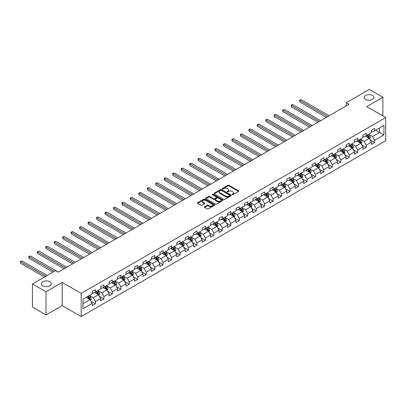 <?xml version="1.0" encoding="UTF-8"?>
<svg xmlns="http://www.w3.org/2000/svg" width="406" height="406" viewBox="0 0 406 406"><rect width="100%" height="100%" fill="white"/><g stroke="black" fill="none" stroke-linecap="round" stroke-linejoin="round"><path stroke-width="0.61" d="M232.151 194.707A0.528 0.304 0 0 0 232.897 194.707L238.55 191.444A0.751 0.436 0 0 0 238.774 191.135A0.751 0.436 0 0 0 238.55 190.83L228.969 185.293A0.751 0.436 0 0 0 227.903 185.293L222.244 188.562A0.528 0.304 0 0 0 222.99 188.993L223.726 188.572A2.411 1.391 0 0 1 227.132 188.572L227.928 189.029A2.411 1.391 0 0 1 228.634 190.013A2.411 1.391 0 0 1 227.928 190.998L227.198 191.419A0.528 0.304 0 0 0 227.944 191.85L228.674 191.429A2.411 1.391 0 0 1 232.085 191.429L232.882 191.891A2.411 1.391 0 0 1 233.587 192.875A2.411 1.391 0 0 1 232.882 193.855L232.151 194.281A0.528 0.304 0 0 0 232.151 194.707L232.151 194.281M49.765 281.764A4.908 2.837 0 0 0 44.416 281.15A4.908 2.837 0 0 0 41.387 283.769A4.908 2.837 0 0 0 42.823 285.773A4.908 2.837 0 0 0 48.172 286.387A4.908 2.837 0 0 0 51.202 283.769A4.908 2.837 0 0 0 49.765 281.764M372.52 95.425A4.908 2.837 0 0 0 367.166 94.811A4.908 2.837 0 0 0 364.136 97.43A4.908 2.837 0 0 0 365.578 99.434A4.908 2.837 0 0 0 370.927 100.049A4.908 2.837 0 0 0 373.956 97.43A4.908 2.837 0 0 0 372.52 95.425M204.528 206.75A0.751 0.436 0 0 0 204.309 207.06A0.751 0.436 0 0 0 204.528 207.37L207.217 208.917A0.751 0.436 0 0 0 208.283 208.917L214.566 205.294A0.751 0.436 0 0 0 214.784 204.984A0.751 0.436 0 0 0 214.566 204.68L204.984 199.143A0.751 0.436 0 0 0 203.919 199.143L197.636 202.772A0.751 0.436 0 0 0 197.412 203.081A0.751 0.436 0 0 0 197.636 203.386L200.884 205.263A0.751 0.436 0 0 0 201.949 205.263L204.634 203.71A0.751 0.436 0 0 0 204.857 203.401A0.751 0.436 0 0 0 204.634 203.096L203.025 202.163A2.015 1.162 0 0 1 202.437 201.34A2.015 1.162 0 0 1 203.68 200.27A2.015 1.162 0 0 1 205.872 200.518L212.181 204.162A2.015 1.162 0 0 1 212.774 204.984A2.015 1.162 0 0 1 211.531 206.06A2.015 1.162 0 0 1 209.334 205.806L208.283 205.197A0.751 0.436 0 0 0 207.217 205.197L204.528 206.75L204.528 207.37M62.189 282.424L46.02 291.752L32.46 283.926L32.46 307.098L46.02 314.929L62.189 305.596L81.175 316.558L81.175 293.381L62.189 282.424L62.189 305.596M382.878 115.938L382.878 97.273L366.714 106.605L385.7 117.567L81.175 293.381M382.878 97.273L369.318 89.442L346.262 102.754L346.262 105.885M32.46 283.926L55.515 270.614L58.225 272.182L348.977 104.317L346.262 102.754M223.777 199.361A0.751 0.436 0 0 0 224.843 199.361L231.126 195.733A0.751 0.436 0 0 0 231.344 195.423A0.751 0.436 0 0 0 231.126 195.119L221.539 189.582A0.751 0.436 0 0 0 220.478 189.582L214.195 193.21A0.751 0.436 0 0 0 213.972 193.52A0.751 0.436 0 0 0 214.195 193.824L223.777 199.361M212.566 194.824A0.528 0.304 0 0 1 213.099 194.9L222.833 200.518L216.56 204.142A0.751 0.436 0 0 1 215.5 204.142L205.913 198.605L208.603 197.067L208.603 196.438L205.913 197.991A0.751 0.436 0 0 0 205.695 198.301A0.751 0.436 0 0 0 205.913 198.605L205.913 197.991M208.603 197.067A0.751 0.436 0 0 1 209.669 197.067L209.669 196.438A0.751 0.436 0 0 0 208.603 196.438M209.669 196.438L213.556 198.681A0.751 0.436 0 0 0 214.617 198.681L216.403 197.651A0.751 0.436 0 0 0 216.621 197.346A0.751 0.436 0 0 0 216.403 197.037L212.358 194.702A0.528 0.304 0 0 1 213.099 194.271L222.843 199.899A0.751 0.436 0 0 1 223.067 200.204A0.751 0.436 0 0 1 222.843 200.513L222.843 199.899M81.175 316.558L385.7 140.74L385.7 117.567M90.908 301.166L95.44 303.779L95.44 301.496L100.647 298.486L100.647 300.775L103.9 298.892L103.9 296.608L109.107 293.604L109.107 295.888L112.366 294.01L112.366 291.721L117.573 288.717L117.573 291L120.826 289.123L120.826 286.839L126.033 283.83L126.033 286.118L129.286 284.236L129.286 281.952L134.493 278.947L134.493 281.231L137.751 279.353L137.751 277.065L142.958 274.06L142.958 276.344L146.211 274.466L146.211 272.182L151.418 269.173L151.418 271.462L154.676 269.579L154.676 267.295L159.883 264.291L159.883 266.575L163.136 264.697L163.136 262.408L168.343 259.404L168.343 261.687L171.596 259.81L171.596 257.526L176.808 254.516L176.808 256.805L180.061 254.922L180.061 252.639L185.268 249.634L185.268 251.918L188.521 250.04L188.521 247.751L193.728 244.747L193.728 247.031L196.986 245.153L196.986 242.869L202.193 239.86L202.193 242.149L205.446 240.266L205.446 237.982L210.653 234.978L210.653 237.261L213.906 235.384L213.906 233.095L219.118 230.09L219.118 232.374L222.371 230.496L222.371 228.213L227.578 225.203L227.578 227.492L230.831 225.609L230.831 223.325L236.038 220.321L236.038 222.605L239.296 220.727L239.296 218.438L244.503 215.434L244.503 217.717L247.756 215.84L247.756 213.556L252.963 210.547L252.963 212.835L256.222 210.953L256.222 208.669L261.428 205.664L261.428 207.948L264.682 206.07L264.682 203.782L269.888 200.777L269.888 203.061L273.142 201.183L273.142 198.899L278.349 195.89L278.349 198.179L281.607 196.296L281.607 194.012L286.814 191.008L286.814 193.292L290.067 191.414L290.067 189.125L295.274 186.121L295.274 188.404L298.532 186.527L298.532 184.243L303.739 181.233L303.739 183.522L306.992 181.639L306.992 179.356L312.199 176.351L312.199 178.635L315.452 176.757L315.452 174.468L320.659 171.464L320.659 173.748L323.917 171.87L323.917 169.586L329.124 166.577L329.124 168.866L332.377 166.983L332.377 164.699L337.584 161.695L337.584 163.978L340.842 162.101L340.842 159.812L346.049 156.807L346.049 159.091L349.302 157.213L349.302 154.93L354.509 151.92L354.509 154.209L357.762 152.326L357.762 150.042L362.974 147.038L362.974 149.322L366.227 147.444L366.227 145.155L371.434 142.151L371.434 144.434L374.687 142.557L374.687 140.273L383.909 134.949L383.909 125.429L379.569 127.931L379.569 132.442L383.909 134.949M95.44 303.779L92.182 305.657L92.182 303.373L82.961 308.697L82.961 299.176L92.182 293.853L92.182 291.564L95.44 289.686L95.44 291.975L100.647 288.965L100.647 286.682L103.9 284.804L103.9 287.088L109.107 284.083L109.107 281.794L112.366 279.917L112.366 282.2L117.573 279.196L117.573 276.907L120.826 275.029L120.826 277.318L126.033 274.309L126.033 272.025L129.286 270.147L129.286 272.431L134.493 269.427L134.493 267.138L137.751 265.26L137.751 267.544L142.958 264.539L142.958 262.251L146.211 260.373L146.211 262.662L151.418 259.652L151.418 257.368L154.676 255.491L154.676 257.774L159.883 254.77L159.883 252.481L163.136 250.603L163.136 252.887L168.343 249.883L168.343 247.594L171.596 245.716L171.596 248.005L176.808 244.996L176.808 242.712L180.061 240.829L180.061 243.118L185.268 240.113L185.268 237.825L188.521 235.947L188.521 238.231L193.728 235.226L193.728 232.937L196.986 231.06L196.986 233.348L202.193 230.339L202.193 228.055L205.446 226.172L205.446 228.461L210.653 225.457L210.653 223.168L213.906 221.29L213.906 223.574L219.118 220.57L219.118 218.281L222.371 216.403L222.371 218.692L227.578 215.682L227.578 213.399L230.831 211.516L230.831 213.805L236.038 210.8L236.038 208.511L239.296 206.634L239.296 208.917L244.503 205.913L244.503 203.624L247.756 201.746L247.756 204.035L252.963 201.026L252.963 198.742L256.222 196.859L256.222 199.148L261.428 196.144L261.428 193.855L264.682 191.977L264.682 194.261L269.888 191.256L269.888 188.968L273.142 187.09L273.142 189.379L278.349 186.369L278.349 184.085L281.607 182.203L281.607 184.491L286.814 181.487L286.814 179.198L290.067 177.32L290.067 179.604L295.274 176.6L295.274 174.311L298.532 172.433L298.532 174.722L303.739 171.713L303.739 169.429L306.992 167.546L306.992 169.835L312.199 166.83L312.199 164.542L315.452 162.664L315.452 164.948L320.659 161.943L320.659 159.654L323.917 157.777L323.917 160.065L329.124 157.056L329.124 154.772L332.377 152.889L332.377 155.178L337.584 152.174L337.584 149.885L340.842 148.007L340.842 150.291L346.049 147.287L346.049 144.998L349.302 143.12L349.302 145.409L354.509 142.399L354.509 140.116L357.762 138.233L357.762 140.522L362.974 137.517L362.974 135.228L366.227 133.351L366.227 135.634L371.434 132.63L371.434 130.341L374.687 128.463L374.687 130.752L383.909 125.429M94.573 292.472L98.475 294.731L93.268 297.735L89.366 295.482M92.182 292.599L93.268 293.228L95.44 291.975M93.268 297.735L95.44 301.496M98.475 294.731L100.647 298.486M103.033 287.59L106.94 289.843L101.733 292.848L97.826 290.594M100.647 287.712L101.733 288.341L103.9 287.088M101.733 292.848L103.9 296.608M106.94 289.843L109.107 293.604M111.498 282.703L115.4 284.956L110.193 287.966L106.286 285.712M109.107 282.83L110.193 283.454L112.366 282.2M110.193 287.966L112.366 291.721M115.4 284.956L117.573 288.717M119.958 277.816L123.866 280.074L118.653 283.078L114.751 280.825M117.573 277.943L118.653 278.572L120.826 277.318M118.653 283.078L120.826 286.839M123.866 280.074L126.033 283.83M128.418 272.933L132.326 275.187L127.119 278.191L123.211 275.938M126.033 273.055L127.119 273.685L129.286 272.431M127.119 278.191L129.286 281.952M132.326 275.187L134.493 278.947M136.883 268.046L140.786 270.3L135.579 273.309L131.676 271.051M134.493 268.173L135.579 268.797L137.751 267.544M135.579 273.309L137.751 277.065M140.786 270.3L142.958 274.06M145.343 263.159L149.251 265.417L144.044 268.422L140.136 266.169M142.958 263.286L144.044 263.915L146.211 262.662M144.044 268.422L146.211 272.182M149.251 265.417L151.418 269.173M153.808 258.277L157.711 260.53L152.504 263.535L148.596 261.281M151.418 258.399L152.504 259.028L154.676 257.774M152.504 263.535L154.676 267.295M157.711 260.53L159.883 264.291M162.268 253.39L166.176 255.643L160.964 258.652L157.061 256.394M159.883 253.517L160.964 254.141L163.136 252.887M160.964 258.652L163.136 262.408M166.176 255.643L168.343 259.404M170.728 248.502L174.636 250.761L169.429 253.765L165.521 251.512M168.343 248.629L169.429 249.259L171.596 248.005M169.429 253.765L171.596 257.526M174.636 250.761L176.808 254.516M179.193 243.62L183.096 245.874L177.889 248.878L173.986 246.625M176.808 243.742L177.889 244.371L180.061 243.118M177.889 248.878L180.061 252.639M183.096 245.874L185.268 249.634M187.653 238.733L191.561 240.986L186.354 243.996L182.446 241.737M185.268 238.86L186.354 239.484L188.521 238.231M186.354 243.996L188.521 247.751M191.561 240.986L193.728 244.747M196.118 233.846L200.021 236.104L194.814 239.109L190.911 236.855M193.728 233.973L194.814 234.597L196.986 233.348M194.814 239.109L196.986 242.869M200.021 236.104L202.193 239.86M204.578 228.964L208.486 231.217L203.279 234.221L199.371 231.968M202.193 229.085L203.279 229.715L205.446 228.461M203.279 234.221L205.446 237.982M208.486 231.217L210.653 234.978M213.038 224.076L216.946 226.33L211.739 229.339L207.831 227.081M210.653 224.203L211.739 224.828L213.906 223.574M211.739 229.339L213.906 233.095M216.946 226.33L219.118 230.09M221.503 219.189L225.406 221.448L220.199 224.452L216.296 222.199M219.118 219.316L220.199 219.94L222.371 218.692M220.199 224.452L222.371 228.213M225.406 221.448L227.578 225.203M229.963 214.307L233.871 216.56L228.664 219.565L224.757 217.311M227.578 214.429L228.664 215.058L230.831 213.805M228.664 219.565L230.831 223.325M233.871 216.56L236.038 220.321M238.429 209.42L242.331 211.673L237.124 214.683L233.222 212.424M236.038 209.547L237.124 210.171L239.296 208.917M237.124 214.683L239.296 218.438M242.331 211.673L244.503 215.434M246.889 204.533L250.796 206.791L245.589 209.795L241.682 207.542M244.503 204.66L245.589 205.284L247.756 204.035M245.589 209.795L247.756 213.556M250.796 206.791L252.963 210.547M255.349 199.65L259.256 201.904L254.049 204.908L250.142 202.655M252.963 199.772L254.049 200.402L256.222 199.148M254.049 204.908L256.222 208.669M259.256 201.904L261.428 205.664M263.814 194.763L267.716 197.017L262.509 200.026L258.607 197.768M261.428 194.89L262.509 195.514L264.682 194.261M262.509 200.026L264.682 203.782M267.716 197.017L269.888 200.777M272.274 189.876L276.181 192.134L270.975 195.139L267.067 192.886M269.888 190.003L270.975 190.627L273.142 189.379M270.975 195.139L273.142 198.899M276.181 192.134L278.349 195.89M280.739 184.994L284.642 187.247L279.435 190.252L275.532 187.998M278.349 185.116L279.435 185.745L281.607 184.491M279.435 190.252L281.607 194.012M284.642 187.247L286.814 191.008M289.199 180.107L293.107 182.36L287.9 185.369L283.992 183.111M286.814 180.234L287.9 180.858L290.067 179.604M287.9 185.369L290.067 189.125M293.107 182.36L295.274 186.121M297.664 175.219L301.567 177.478L296.36 180.482L292.452 178.229M295.274 175.346L296.36 175.971L298.532 174.722M296.36 180.482L298.532 184.243M301.567 177.478L303.739 181.233M306.124 170.337L310.032 172.591L304.82 175.595L300.917 173.342M303.739 170.459L304.82 171.088L306.992 169.835M304.82 175.595L306.992 179.356M310.032 172.591L312.199 176.351M314.584 165.45L318.492 167.703L313.285 170.713L309.377 168.454M312.199 165.577L313.285 166.201L315.452 164.948M313.285 170.713L315.452 174.468M318.492 167.703L320.659 171.464M323.049 160.563L326.952 162.821L321.745 165.826L317.842 163.572M320.659 160.69L321.745 161.314L323.917 160.065M321.745 165.826L323.917 169.586M326.952 162.821L329.124 166.577M331.509 155.681L335.417 157.934L330.21 160.938L326.302 158.685M329.124 155.802L330.21 156.432L332.377 155.178M330.21 160.938L332.377 164.699M335.417 157.934L337.584 161.695M339.974 150.793L343.877 153.047L338.67 156.056L334.762 153.798M337.584 150.92L338.67 151.545L340.842 150.291M338.67 156.056L340.842 159.812M343.877 153.047L346.049 156.807M348.434 145.906L352.342 148.165L347.13 151.169L343.227 148.916M346.049 146.033L347.13 146.657L349.302 145.409M347.13 151.169L349.302 154.93M352.342 148.165L354.509 151.92M356.894 141.024L360.802 143.277L355.595 146.282L351.687 144.028M354.509 141.146L355.595 141.775L357.762 140.522M355.595 146.282L357.762 150.042M360.802 143.277L362.974 147.038M365.359 136.137L369.262 138.39L364.055 141.4L360.152 139.141M362.974 136.264L364.055 136.888L366.227 135.634M364.055 141.4L366.227 145.155M369.262 138.39L371.434 142.151M375.667 130.189L379.569 132.442L372.52 136.512L368.612 134.259M371.434 131.377L372.52 132.001L374.687 130.752M372.52 136.512L374.687 140.273M46.02 291.752L46.02 314.929M82.961 303.688L90.015 299.613L86.108 297.359M90.015 299.613L92.182 303.373M370.16 139.943L374.687 142.557M361.695 144.825L366.227 147.444M353.235 149.712L357.762 152.326M344.775 154.6L349.302 157.213M336.31 159.482L340.842 162.101M327.85 164.369L332.377 166.983M319.385 169.256L323.917 171.87M310.925 174.138L315.452 176.757M302.46 179.026L306.992 181.639M294 183.913L298.532 186.527M285.54 188.795L290.067 191.414M277.075 193.682L281.607 196.296M268.615 198.57L273.142 201.183M260.15 203.457L264.682 206.07M251.69 208.339L256.222 210.953M243.23 213.226L247.756 215.84M234.764 218.113L239.296 220.727M226.304 222.995L230.831 225.609M217.839 227.883L222.371 230.496M209.379 232.77L213.906 235.384M200.919 237.652L205.446 240.266M192.454 242.539L196.986 245.153M183.994 247.427L188.521 250.04M175.529 252.309L180.061 254.922M167.069 257.196L171.596 259.81M158.609 262.083L163.136 264.697M150.144 266.965L154.676 269.579M141.684 271.853L146.211 274.466M133.219 276.74L137.751 279.353M124.759 281.622L129.286 284.236M116.294 286.509L120.826 289.123M107.834 291.396L112.366 294.01M99.374 296.278L103.9 298.892M232.359 194.784L232.882 194.484A2.411 1.391 0 0 0 233.587 193.5L233.587 192.875M228.634 190.013L228.634 190.642A2.411 1.391 0 0 1 227.928 191.622L227.411 191.926M238.55 190.83L238.55 191.444L228.969 185.923A0.751 0.436 0 0 0 227.903 185.923L222.458 189.064M231.126 195.119L231.126 195.733L221.539 190.211A0.751 0.436 0 0 0 220.478 190.211L214.206 193.829M229.796 195.641A0.528 0.304 0 0 0 229.796 195.21L221.382 190.353A0.528 0.304 0 0 0 220.636 190.353L219.864 190.8A2.411 1.391 0 0 0 219.159 191.784A2.411 1.391 0 0 0 219.864 192.764L225.614 196.088A2.411 1.391 0 0 0 229.02 196.088L229.796 195.641L229.796 196.265A0.528 0.304 0 0 0 229.948 196.052L229.948 195.423M219.159 191.784L219.159 192.408A2.411 1.391 0 0 0 219.864 193.393L219.864 192.764M229.796 196.265L229.02 196.712A2.411 1.391 0 0 1 225.614 196.712L219.864 193.393M209.669 197.067L213.556 199.31A0.751 0.436 0 0 0 214.617 199.31L216.403 198.28A0.751 0.436 0 0 0 216.621 197.971L216.621 197.346M217.586 201.011A2.015 1.162 0 0 0 219.783 201.264A2.015 1.162 0 0 0 221.026 200.188A2.015 1.162 0 0 0 220.438 199.366L218.215 198.082A0.751 0.436 0 0 0 217.149 198.082L215.363 199.113A0.751 0.436 0 0 0 215.144 199.422A0.751 0.436 0 0 0 215.363 199.727L217.586 201.011L217.586 201.64A2.015 1.162 0 0 0 219.783 201.889A2.015 1.162 0 0 0 221.026 200.818L221.026 200.188M215.144 199.422L215.144 200.046A0.751 0.436 0 0 0 215.363 200.356L215.363 199.727M217.586 201.64L215.363 200.356M212.774 204.984L212.774 205.609A2.015 1.162 0 0 1 211.531 206.684A2.015 1.162 0 0 1 209.334 206.436L208.283 205.827A0.751 0.436 0 0 0 207.217 205.827L204.538 207.375M202.437 201.34L202.437 201.97A2.015 1.162 0 0 0 203.025 202.792L203.025 202.163M204.634 203.096L204.634 203.71L203.025 202.792M214.556 205.299L204.984 199.772A0.751 0.436 0 0 0 203.919 199.772L197.646 203.391L197.636 202.772M369.693 139.136L370.338 137.507A2.035 1.172 -120 0 0 369.688 135.777L368.572 134.285M366.618 136.863L365.857 135.848M329.124 115.781L301.201 99.663L299.846 100.444L299.846 102.013L326.409 117.344M366.887 135.254L368.009 136.746A2.035 1.172 60 0 1 368.587 137.969L369.242 137.593A2.035 1.172 -120 0 0 368.658 136.37L367.537 134.878M367.029 135.173L368.272 136.832A1.035 0.599 60 0 1 368.46 137.147L369.242 137.593M299.846 102.013L299.547 100.272L327.769 116.563M299.547 100.272L301.201 99.663M361.228 144.018L361.878 142.394A2.035 1.172 -120 0 0 361.228 140.664L360.107 139.167M358.158 141.75L357.397 140.735M320.659 120.668L292.741 104.545L291.386 105.332L291.386 106.895L317.949 122.231M358.427 140.141L359.543 141.633A2.035 1.172 60 0 1 360.127 142.856L360.777 142.481A2.035 1.172 -120 0 0 360.198 141.258L359.077 139.765M358.569 140.06L359.807 141.714A1.035 0.599 60 0 1 360 142.029L360.777 142.481M291.386 106.895L291.087 105.159L319.304 121.45M291.087 105.159L292.741 104.545M352.768 148.906L353.413 147.282A2.035 1.172 -120 0 0 352.763 145.551L351.647 144.054M349.693 146.637L348.932 145.622M312.199 125.55L284.281 109.432L282.921 110.214L282.921 111.782L309.489 127.119M349.962 145.023L351.083 146.52A2.035 1.172 60 0 1 351.667 147.743L352.317 147.368A2.035 1.172 -120 0 0 351.733 146.145L350.617 144.648M350.104 144.942L351.347 146.602A1.035 0.599 60 0 1 351.535 146.916L352.317 147.368M282.921 111.782L282.627 110.041L310.844 126.332M282.627 110.041L284.281 109.432M344.308 153.793L344.953 152.164A2.035 1.172 -120 0 0 344.303 150.433L343.182 148.941M341.233 151.519L340.472 150.504M303.739 130.438L275.816 114.319L274.461 115.101L274.461 116.669L301.024 132.001M341.502 149.91L342.623 151.402A2.035 1.172 60 0 1 343.202 152.626L343.852 152.25A2.035 1.172 -120 0 0 343.273 151.027L342.151 149.535M341.644 149.829L342.887 151.489A1.035 0.599 60 0 1 343.075 151.803L343.852 152.25M274.461 116.669L274.162 114.928L302.379 131.219M274.162 114.928L275.816 114.319M335.843 158.675L336.488 157.051A2.035 1.172 -120 0 0 335.843 155.32L334.722 153.823M332.768 156.406L332.007 155.391M295.274 135.325L267.356 119.202L266.001 119.988L266.001 121.551L292.564 136.888M333.042 154.798L334.158 156.29A2.035 1.172 60 0 1 334.742 157.513L335.392 157.137A2.035 1.172 -120 0 0 334.808 155.914L333.691 154.422M333.179 154.716L334.422 156.371A1.035 0.599 60 0 1 334.61 156.686L335.392 157.137M266.001 121.551L265.702 119.816L293.919 136.106M265.702 119.816L267.356 119.202M327.383 163.562L328.028 161.938A2.035 1.172 -120 0 0 327.378 160.208L326.257 158.71M324.308 161.294L323.546 160.279M286.814 140.207L258.891 124.089L257.536 124.87L257.536 126.439L284.098 141.775M324.577 159.68L325.698 161.177A2.035 1.172 60 0 1 326.277 162.4L326.931 162.024A2.035 1.172 -120 0 0 326.348 160.801L325.226 159.304M324.719 159.599L325.962 161.258A1.035 0.599 60 0 1 326.15 161.573L326.931 162.024M257.536 126.439L257.237 124.698L285.459 140.989M257.237 124.698L258.891 124.089M318.918 168.449L319.568 166.82A2.035 1.172 -120 0 0 318.918 165.09L317.796 163.598M315.848 166.176L315.086 165.161M278.349 145.094L250.431 128.976L249.076 129.758L249.076 131.326L275.638 146.657M316.117 164.567L317.233 166.059A2.035 1.172 60 0 1 317.817 167.282L318.466 166.907A2.035 1.172 -120 0 0 317.888 165.684L316.766 164.191M316.259 164.486L317.497 166.145A1.035 0.599 60 0 1 317.685 166.46L318.466 166.907M249.076 131.326L248.776 129.585L276.993 145.876M248.776 129.585L250.431 128.976M310.458 173.332L311.103 171.708A2.035 1.172 -120 0 0 310.453 169.977L309.336 168.48M307.383 171.063L306.621 170.048M269.888 149.981L241.971 133.858L240.611 134.645L240.611 136.208L267.178 151.545M307.652 169.454L308.773 170.946A2.035 1.172 60 0 1 309.357 172.169L310.006 171.794A2.035 1.172 -120 0 0 309.423 170.571L308.306 169.079M307.794 169.373L309.037 171.027A1.035 0.599 60 0 1 309.225 171.342L310.006 171.794M240.611 136.208L240.316 134.472L268.533 150.763M240.316 134.472L241.971 133.858M301.998 178.219L302.643 176.595A2.035 1.172 -120 0 0 301.993 174.864L300.871 173.367M298.923 175.95L298.161 174.935M261.428 154.864L233.506 138.745L232.151 139.527L232.151 141.095L258.713 156.432M299.192 174.336L300.313 175.834A2.035 1.172 60 0 1 300.892 177.057L301.541 176.681A2.035 1.172 -120 0 0 300.963 175.458L299.841 173.961M299.334 174.255L300.577 175.915A1.035 0.599 60 0 1 300.765 176.229L301.541 176.681M232.151 141.095L231.851 139.354L260.068 155.65M231.851 139.354L233.506 138.745M293.533 183.106L294.177 181.477A2.035 1.172 -120 0 0 293.528 179.746L292.411 178.254M290.457 180.832L289.696 179.817M252.963 159.751L225.046 143.633L223.691 144.414L223.691 145.982L250.253 161.314M290.732 179.224L291.848 180.721A2.035 1.172 60 0 1 292.432 181.939L293.081 181.563A2.035 1.172 -120 0 0 292.498 180.34L291.381 178.848M290.869 179.142L292.112 180.802A1.035 0.599 60 0 1 292.3 181.117L293.081 181.563M223.691 145.982L223.391 144.242L251.608 160.532M223.391 144.242L225.046 143.633M285.073 187.988L285.717 186.364A2.035 1.172 -120 0 0 285.068 184.634L283.946 183.136M281.997 185.72L281.236 184.705M244.503 164.638L216.581 148.515L215.226 149.301L215.226 150.865L241.788 166.201M282.266 184.111L283.388 185.603A2.035 1.172 60 0 1 283.967 186.826L284.621 186.45A2.035 1.172 -120 0 0 284.038 185.227L282.916 183.735M282.409 184.03L283.652 185.684A1.035 0.599 60 0 1 283.84 185.999L284.621 186.45M215.226 150.865L214.926 149.129L243.148 165.42M214.926 149.129L216.581 148.515M276.608 192.875L277.252 191.251A2.035 1.172 -120 0 0 276.608 189.521L275.486 188.024M273.532 190.607L272.776 189.592M236.038 169.52L208.121 153.402L206.766 154.184L206.766 155.752L233.328 171.088M273.806 188.993L274.923 190.49A2.035 1.172 60 0 1 275.507 191.713L276.156 191.338A2.035 1.172 -120 0 0 275.578 190.115L274.456 188.617M273.948 188.912L275.187 190.571A1.035 0.599 60 0 1 275.375 190.886L276.156 191.338M206.766 155.752L206.466 154.011L234.683 170.307M206.466 154.011L208.121 153.402M268.148 197.763L268.792 196.134A2.035 1.172 -120 0 0 268.143 194.403L267.026 192.911M265.072 195.489L264.311 194.474M227.578 174.407L199.661 158.289L198.301 159.071L198.301 160.639L224.863 175.971M265.341 193.88L266.463 195.377A2.035 1.172 60 0 1 267.046 196.595L267.696 196.22A2.035 1.172 -120 0 0 267.112 194.997L265.996 193.505M265.483 193.799L266.727 195.459A1.035 0.599 60 0 1 266.915 195.773L267.696 196.22M198.301 160.639L198.006 158.898L226.223 175.189M198.006 158.898L199.661 158.289M259.688 202.645L260.332 201.021A2.035 1.172 -120 0 0 259.683 199.29L258.561 197.793M256.612 200.376L255.851 199.361M219.118 179.295L191.196 163.171L189.841 163.958L189.841 165.521L216.403 180.858M256.881 198.767L257.998 200.26A2.035 1.172 60 0 1 258.581 201.483L259.231 201.107A2.035 1.172 -120 0 0 258.652 199.884L257.531 198.392M257.023 198.686L258.267 200.341A1.035 0.599 60 0 1 258.455 200.655L259.231 201.107M189.841 165.521L189.541 163.785L217.758 180.076M189.541 163.785L191.196 163.171M251.223 207.532L251.867 205.908A2.035 1.172 -120 0 0 251.218 204.177L250.101 202.68M248.147 205.263L247.386 204.248M210.653 184.177L182.736 168.059L181.38 168.84L181.38 170.408L207.943 185.745M248.416 203.65L249.538 205.147A2.035 1.172 60 0 1 250.121 206.37L250.771 205.994A2.035 1.172 -120 0 0 250.187 204.771L249.071 203.274M248.558 203.568L249.802 205.228A1.035 0.599 60 0 1 249.989 205.543L250.771 205.994M181.38 170.408L181.081 168.668L209.298 184.963M181.081 168.668L182.736 168.059M242.763 212.419L243.407 210.79A2.035 1.172 -120 0 0 242.758 209.06L241.636 207.567M239.687 210.146L238.926 209.131M202.193 189.064L174.27 172.946L172.915 173.727L172.915 175.296L199.478 190.627M239.956 208.537L241.078 210.034A2.035 1.172 60 0 1 241.656 211.252L242.311 210.876A2.035 1.172 -120 0 0 241.727 209.653L240.606 208.161M240.098 208.456L241.342 210.115A1.035 0.599 60 0 1 241.529 210.43L242.311 210.876M172.915 175.296L172.616 173.555L200.833 189.846M172.616 173.555L174.27 172.946M234.298 217.301L234.942 215.677A2.035 1.172 -120 0 0 234.298 213.947L233.176 212.45M231.222 215.033L230.466 214.018M193.728 193.951L165.81 177.828L164.455 178.615L164.455 180.178L191.018 195.514M231.496 213.424L232.613 214.916A2.035 1.172 60 0 1 233.196 216.139L233.846 215.764A2.035 1.172 -120 0 0 233.267 214.541L232.146 213.048M231.638 213.343L232.877 214.997A1.035 0.599 60 0 1 233.064 215.312L233.846 215.764M164.455 180.178L164.156 178.442L192.373 194.733M164.156 178.442L165.81 177.828M225.837 222.189L226.482 220.565A2.035 1.172 -120 0 0 225.832 218.834L224.716 217.337M222.762 219.92L222.001 218.905M185.268 198.833L157.35 182.715L155.99 183.497L155.99 185.065L182.553 200.402M223.031 218.306L224.153 219.803A2.035 1.172 60 0 1 224.736 221.026L225.386 220.651A2.035 1.172 -120 0 0 224.802 219.428L223.681 217.931M223.173 218.225L224.416 219.885A1.035 0.599 60 0 1 224.604 220.199L225.386 220.651M155.99 185.065L155.696 183.324L183.913 199.62M155.696 183.324L157.35 182.715M217.372 227.076L218.022 225.447A2.035 1.172 -120 0 0 217.372 223.716L216.251 222.224M214.302 224.802L213.541 223.787M176.803 203.721L148.885 187.602L147.53 188.384L147.53 189.952L174.093 205.284M214.571 223.193L215.687 224.691A2.035 1.172 60 0 1 216.271 225.909L216.921 225.533A2.035 1.172 -120 0 0 216.342 224.31L215.221 222.818M214.713 223.112L215.951 224.772A1.035 0.599 60 0 1 216.144 225.086L216.921 225.533M147.53 189.952L147.231 188.211L175.448 204.502M147.231 188.211L148.885 187.602M208.912 231.958L209.557 230.334A2.035 1.172 -120 0 0 208.907 228.603L207.791 227.106M205.837 229.689L205.076 228.674M168.343 208.608L140.425 192.485L139.07 193.271L139.07 194.834L165.633 210.171M206.106 228.081L207.227 229.573A2.035 1.172 60 0 1 207.811 230.796L208.461 230.42A2.035 1.172 -120 0 0 207.877 229.197L206.761 227.705M206.248 227.999L207.491 229.654A1.035 0.599 60 0 1 207.679 229.969L208.461 230.42M139.07 194.834L138.771 193.099L166.988 209.389M138.771 193.099L140.425 192.485M200.452 236.845L201.097 235.221A2.035 1.172 -120 0 0 200.447 233.491L199.326 231.993M197.377 234.577L196.616 233.562M159.883 213.49L131.96 197.372L130.605 198.153L130.605 199.722L157.168 215.058M197.646 232.963L198.767 234.46A2.035 1.172 60 0 1 199.346 235.683L200.001 235.307A2.035 1.172 -120 0 0 199.417 234.084L198.295 232.587M197.788 232.882L199.031 234.541A1.035 0.599 60 0 1 199.219 234.856L200.001 235.307M130.605 199.722L130.306 197.981L158.523 214.277M130.306 197.981L131.96 197.372M191.987 241.732L192.632 240.103A2.035 1.172 -120 0 0 191.987 238.373L190.866 236.881M188.912 239.459L188.156 238.444M151.418 218.377L123.5 202.259L122.145 203.041L122.145 204.609L148.708 219.94M189.186 237.85L190.302 239.347A2.035 1.172 60 0 1 190.886 240.565L191.536 240.19A2.035 1.172 -120 0 0 190.952 238.967L189.835 237.474M189.328 237.769L190.566 239.428A1.035 0.599 60 0 1 190.754 239.743L191.536 240.19M122.145 204.609L121.846 202.868L150.063 219.159M121.846 202.868L123.5 202.259M183.527 246.615L184.172 244.991A2.035 1.172 -120 0 0 183.522 243.26L182.406 241.763M180.452 244.346L179.691 243.331M142.958 223.264L115.035 207.141L113.68 207.928L113.68 209.491L140.243 224.828M180.721 242.737L181.842 244.229A2.035 1.172 60 0 1 182.421 245.452L183.076 245.077A2.035 1.172 -120 0 0 182.492 243.854L181.37 242.362M180.863 242.656L182.106 244.31A1.035 0.599 60 0 1 182.294 244.625L183.076 245.077M113.68 209.491L113.381 207.755L141.603 224.046M113.381 207.755L115.035 207.141M175.062 251.502L175.712 249.878A2.035 1.172 -120 0 0 175.062 248.147L173.941 246.65M171.992 249.233L171.23 248.218M134.493 228.147L106.575 212.028L105.22 212.81L105.22 214.378L131.783 229.715M172.261 247.619L173.377 249.117A2.035 1.172 60 0 1 173.961 250.34L174.61 249.964A2.035 1.172 -120 0 0 174.032 248.741L172.91 247.244M172.403 247.538L173.641 249.198A1.035 0.599 60 0 1 173.834 249.512L174.61 249.964M105.22 214.378L104.921 212.637L133.138 228.933M104.921 212.637L106.575 212.028M166.602 256.389L167.247 254.76A2.035 1.172 -120 0 0 166.597 253.029L165.481 251.537M163.527 254.115L162.765 253.1M126.033 233.034L98.115 216.916L96.755 217.697L96.755 219.265L123.322 234.597M163.796 252.507L164.917 254.004A2.035 1.172 60 0 1 165.501 255.222L166.15 254.846A2.035 1.172 -120 0 0 165.567 253.623L164.45 252.131M163.938 252.425L165.181 254.085A1.035 0.599 60 0 1 165.369 254.4L166.15 254.846M96.755 219.265L96.461 217.525L124.678 233.815M96.461 217.525L98.115 216.916M158.142 261.271L158.787 259.647A2.035 1.172 -120 0 0 158.137 257.917L157.015 256.419M155.067 259.003L154.305 257.988M117.573 237.921L89.65 221.798L88.295 222.584L88.295 224.148L114.857 239.484M155.336 257.394L156.457 258.886A2.035 1.172 60 0 1 157.036 260.109L157.685 259.733A2.035 1.172 -120 0 0 157.107 258.51L155.985 257.018M155.478 257.313L156.721 258.967A1.035 0.599 60 0 1 156.909 259.282L157.685 259.733M88.295 224.148L87.995 222.412L116.212 238.703M87.995 222.412L89.65 221.798M149.677 266.158L150.321 264.534A2.035 1.172 -120 0 0 149.677 262.804L148.555 261.307M146.602 263.89L145.84 262.875M109.107 242.803L81.19 226.685L79.835 227.467L79.835 229.035L106.397 244.371M146.876 262.276L147.992 263.773A2.035 1.172 60 0 1 148.576 264.996L149.225 264.621A2.035 1.172 -120 0 0 148.642 263.398L147.525 261.9M147.013 262.195L148.256 263.854A1.035 0.599 60 0 1 148.444 264.169L149.225 264.621M79.835 229.035L79.535 227.294L107.752 243.59M79.535 227.294L81.19 226.685M141.217 271.046L141.861 269.417A2.035 1.172 -120 0 0 141.212 267.686L140.09 266.194M138.141 268.772L137.38 267.757M100.647 247.69L72.725 231.572L71.37 232.354L71.37 233.922L97.932 249.259M138.41 267.163L139.532 268.66A2.035 1.172 60 0 1 140.111 269.878L140.765 269.503A2.035 1.172 -120 0 0 140.182 268.285L139.06 266.788M138.553 267.082L139.796 268.742A1.035 0.599 60 0 1 139.984 269.056L140.765 269.503M71.37 233.922L71.07 232.181L99.292 248.472M71.07 232.181L72.725 231.572M132.752 275.928L133.401 274.304A2.035 1.172 -120 0 0 132.752 272.573L131.63 271.076M129.681 273.659L128.92 272.644M92.182 252.578L64.265 236.454L62.91 237.241L62.91 238.804L89.472 254.141M129.95 272.05L131.067 273.542A2.035 1.172 60 0 1 131.651 274.766L132.3 274.39A2.035 1.172 -120 0 0 131.722 273.167L130.6 271.675M130.093 271.969L131.331 273.624A1.035 0.599 60 0 1 131.519 273.938L132.3 274.39M62.91 238.804L62.61 237.068L90.827 253.359M62.61 237.068L64.265 236.454M124.292 280.815L124.936 279.191A2.035 1.172 -120 0 0 124.287 277.46L123.17 275.963M121.216 278.546L120.455 277.531M83.722 257.46L55.805 241.342L54.445 242.123L54.445 243.691L81.012 259.028M121.485 276.933L122.607 278.43A2.035 1.172 60 0 1 123.191 279.653L123.84 279.277A2.035 1.172 -120 0 0 123.257 278.054L122.14 276.557M121.627 276.851L122.871 278.511A1.035 0.599 60 0 1 123.059 278.826L123.84 279.277M54.445 243.691L54.15 241.951L82.367 258.246M54.15 241.951L55.805 241.342M115.832 285.702L116.476 284.073A2.035 1.172 -120 0 0 115.827 282.343L114.705 280.85M112.756 283.429L111.995 282.414M75.262 262.347L47.34 246.229L45.985 247.01L45.985 248.579L72.547 263.915M113.025 281.82L114.147 283.317A2.035 1.172 60 0 1 114.725 284.535L115.375 284.159A2.035 1.172 -120 0 0 114.796 282.941L113.675 281.444M113.167 281.739L114.411 283.398A1.035 0.599 60 0 1 114.599 283.713L115.375 284.159M45.985 248.579L45.685 246.838L73.902 263.129M45.685 246.838L47.34 246.229M107.367 290.584L108.011 288.96A2.035 1.172 -120 0 0 107.362 287.23L106.245 285.733M104.291 288.316L103.53 287.301M66.797 267.234L38.88 251.111L37.525 251.898L37.525 253.461L64.087 268.797M104.565 286.707L105.682 288.199A2.035 1.172 60 0 1 106.265 289.422L106.915 289.047A2.035 1.172 -120 0 0 106.331 287.824L105.215 286.332M104.702 286.626L105.946 288.28A1.035 0.599 60 0 1 106.133 288.595L106.915 289.047M37.525 253.461L37.225 251.725L65.442 268.016M37.225 251.725L38.88 251.111M98.907 295.472L99.551 293.848A2.035 1.172 -120 0 0 98.902 292.117L97.78 290.62M95.831 293.203L95.07 292.188M58.337 272.116L30.414 255.998L29.059 256.78L29.059 258.348L52.912 272.116M96.1 291.589L97.222 293.086A2.035 1.172 60 0 1 97.8 294.309L98.455 293.934A2.035 1.172 -120 0 0 97.871 292.711L96.75 291.214M96.242 291.508L97.486 293.168A1.035 0.599 60 0 1 97.673 293.482L98.455 293.934M29.059 258.348L28.76 256.607L54.267 271.335M28.76 256.607L30.414 255.998M90.442 300.359L91.086 298.73A2.035 1.172 -120 0 0 90.442 296.999L89.32 295.507M87.366 298.085L86.61 297.07M47.162 275.435L21.954 260.885L20.599 261.667L20.599 263.235L44.447 277.004M87.64 296.476L88.757 297.974A2.035 1.172 60 0 1 89.34 299.197L89.99 298.816A2.035 1.172 -120 0 0 89.411 297.598L88.29 296.101M87.782 296.395L89.021 298.055A1.035 0.599 60 0 1 89.208 298.369L89.99 298.816M20.599 263.235L20.3 261.494L45.807 276.222M20.3 261.494L21.954 260.885M232.882 194.484L232.882 193.855M227.198 191.85L227.198 191.419M227.928 191.622L227.928 190.998M222.244 188.993L222.244 188.562M227.903 185.923L227.903 185.293M228.969 185.923L228.969 185.293M214.195 193.824L214.195 193.21M220.478 190.211L220.478 189.582M221.539 190.211L221.539 189.582M225.614 196.712L225.614 196.088M229.02 196.712L229.02 196.088M213.556 199.31L213.556 198.681M214.617 199.31L214.617 198.681M216.403 198.28L216.403 197.651M213.099 194.9L213.099 194.271M207.217 205.827L207.217 205.197M208.283 205.827L208.283 205.197M209.334 206.436L209.334 205.806M203.919 199.772L203.919 199.143M204.984 199.772L204.984 199.143M214.566 205.294L214.566 204.68M369.064 138.273L370.323 137.548M368.658 136.37L369.688 135.777M367.212 137.208L368.009 136.746M360.599 143.161L361.863 142.435M360.198 141.258L361.228 140.664M358.752 142.095L359.543 141.633M352.139 148.048L353.403 147.317M351.733 146.145L352.763 145.551M350.287 146.977L351.083 146.52M343.679 152.93L344.938 152.204M343.273 151.027L344.303 150.433M341.827 151.864L342.623 151.402M335.214 157.817L336.478 157.092M334.808 155.914L335.843 155.32M333.362 156.752L334.158 156.29M326.754 162.704L328.012 161.974M326.348 160.801L327.378 160.208M324.901 161.634L325.698 161.177M318.289 167.592L319.552 166.861M317.888 165.684L318.918 165.09M316.441 166.521L317.233 166.059M309.829 172.474L311.087 171.748M309.423 170.571L310.453 169.977M307.976 171.408L308.773 170.946M301.369 177.361L302.627 176.63M300.963 175.458L301.993 174.864M299.516 176.29L300.313 175.834M292.904 182.248L294.167 181.518M292.498 180.34L293.528 179.746M291.051 181.177L291.848 180.721M284.444 187.13L285.702 186.405M284.038 185.227L285.068 184.634M282.591 186.065L283.388 185.603M275.978 192.018L277.242 191.287M275.578 190.115L276.608 189.521M274.131 190.947L274.923 190.49M267.518 196.905L268.777 196.174M267.112 194.997L268.143 194.403M265.666 195.834L266.463 195.377M259.058 201.787L260.317 201.061M258.652 199.884L259.683 199.29M257.206 200.721L257.998 200.26M250.593 206.674L251.857 205.943M250.187 204.771L251.218 204.177M248.741 205.603L249.538 205.147M242.133 211.562L243.392 210.831M241.727 209.653L242.758 209.06M240.281 210.491L241.078 210.034M233.668 216.444L234.932 215.718M233.267 214.541L234.298 213.947M231.821 215.378L232.613 214.916M225.208 221.331L226.467 220.6M224.802 219.428L225.832 218.834M223.356 220.26L224.153 219.803M216.743 226.218L218.007 225.487M216.342 224.31L217.372 223.716M214.896 225.147L215.687 224.691M208.283 231.1L209.547 230.375M207.877 229.197L208.907 228.603M206.431 230.035L207.227 229.573M199.823 235.987L201.082 235.257M199.417 234.084L200.447 233.491M197.971 234.917L198.767 234.46M191.358 240.875L192.622 240.144M190.952 238.967L191.987 238.373M189.511 239.804L190.302 239.347M182.898 245.757L184.157 245.031M182.492 243.854L183.522 243.26M181.046 244.691L181.842 244.229M174.433 250.644L175.696 249.913M174.032 248.741L175.062 248.147M172.586 249.573L173.377 249.117M165.973 255.531L167.236 254.801M165.567 253.623L166.597 253.029M164.12 254.46L164.917 254.004M157.513 260.413L158.771 259.688M157.107 258.51L158.137 257.917M155.66 259.348L156.457 258.886M149.048 265.301L150.311 264.57M148.642 263.398L149.677 262.804M147.195 264.23L147.992 263.773M140.588 270.188L141.846 269.457M140.182 268.285L141.212 267.686M138.735 269.117L139.532 268.66M132.123 275.07L133.386 274.344M131.722 273.167L132.752 272.573M130.275 274.004L131.067 273.542M123.663 279.957L124.921 279.226M123.257 278.054L124.287 277.46M121.81 278.886L122.607 278.43M115.202 284.845L116.461 284.114M114.796 282.941L115.827 282.343M113.35 283.774L114.147 283.317M106.737 289.727L108.001 289.001M106.331 287.824L107.362 287.23M104.885 288.661L105.682 288.199M98.277 294.614L99.536 293.883M97.871 292.711L98.902 292.117M96.425 293.543L97.222 293.086M89.812 299.501L91.076 298.77M89.411 297.598L90.442 296.999M87.965 298.43L88.757 297.974"/></g></svg>
